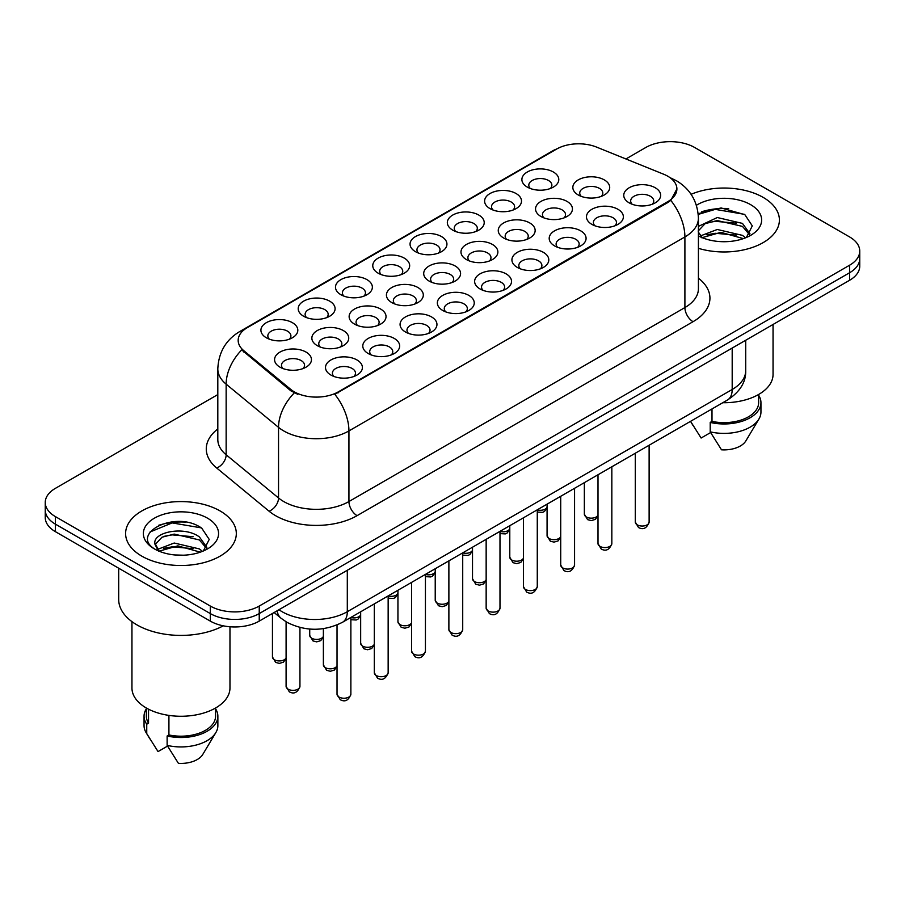 <?xml version="1.0" encoding="UTF-8"?>
<svg xmlns="http://www.w3.org/2000/svg" width="905" height="905" viewBox="0 0 905 905"><rect width="100%" height="100%" fill="white"/><g stroke="black" fill="none" stroke-linecap="round" stroke-linejoin="round"><path stroke-width="1.36" d="M527.287 187.086L527.287 187.086A18.451 10.656 180 0 1 527.287 172.018A18.451 10.656 180 0 1 553.385 172.018A18.451 10.656 180 0 1 553.385 187.086A18.451 10.656 180 0 1 527.287 187.086M550.364 188.5A11.527 6.663 0 0 0 551.869 185.197A11.527 6.663 0 0 0 548.498 180.491A11.527 6.663 0 0 0 535.93 179.054A11.527 6.663 0 0 0 528.803 185.197A11.527 6.663 0 0 0 530.319 188.5M415.452 251.658L415.452 251.658A18.451 10.656 180 0 1 415.452 236.59A18.451 10.656 180 0 1 441.538 236.59A18.451 10.656 180 0 1 441.538 251.658A18.451 10.656 180 0 1 415.452 251.658M438.518 253.072A11.527 6.663 0 0 0 440.022 249.78A11.527 6.663 0 0 0 436.651 245.063A11.527 6.663 0 0 0 424.083 243.626A11.527 6.663 0 0 0 416.956 249.78A11.527 6.663 0 0 0 418.472 253.072M378.166 273.186L378.166 273.186A18.451 10.656 180 0 1 378.166 258.117A18.451 10.656 180 0 1 404.264 258.117A18.451 10.656 180 0 1 404.264 273.186A18.451 10.656 180 0 1 378.166 273.186M401.232 274.6A11.527 6.663 0 0 0 402.748 271.296A11.527 6.663 0 0 0 399.365 266.59A11.527 6.663 0 0 0 386.797 265.142A11.527 6.663 0 0 0 379.681 271.296A11.527 6.663 0 0 0 381.186 274.6M340.88 294.702L340.88 294.702A18.451 10.656 180 0 1 340.88 279.645A18.451 10.656 180 0 1 366.978 279.645A18.451 10.656 180 0 1 366.978 294.702A18.451 10.656 180 0 1 340.88 294.702M363.946 296.116A11.527 6.663 0 0 0 365.462 292.824A11.527 6.663 0 0 0 362.079 288.118A11.527 6.663 0 0 0 349.522 286.67A11.527 6.663 0 0 0 342.395 292.824A11.527 6.663 0 0 0 343.911 296.116M452.726 230.13L452.726 230.13A18.451 10.656 180 0 1 452.726 215.073A18.451 10.656 180 0 1 478.824 215.073A18.451 10.656 180 0 1 478.824 230.13A18.451 10.656 180 0 1 452.726 230.13M475.792 231.544A11.527 6.663 0 0 0 477.308 228.252A11.527 6.663 0 0 0 473.926 223.546A11.527 6.663 0 0 0 461.358 222.098A11.527 6.663 0 0 0 454.242 228.252A11.527 6.663 0 0 0 455.758 231.544M490.012 208.614L490.012 208.614A18.451 10.656 180 0 1 490.012 193.546A18.451 10.656 180 0 1 516.099 193.546A18.451 10.656 180 0 1 516.099 208.614A18.451 10.656 180 0 1 490.012 208.614M513.078 210.017A11.527 6.663 0 0 0 514.594 206.725A11.527 6.663 0 0 0 511.212 202.019A11.527 6.663 0 0 0 498.644 200.571A11.527 6.663 0 0 0 491.528 206.725A11.527 6.663 0 0 0 493.033 210.017M303.605 316.23L303.605 316.23A18.451 10.656 180 0 1 303.605 301.161A18.451 10.656 180 0 1 329.692 301.161A18.451 10.656 180 0 1 329.692 316.23A18.451 10.656 180 0 1 303.605 316.23M326.671 317.644A11.527 6.663 0 0 0 328.176 314.352A11.527 6.663 0 0 0 324.805 309.634A11.527 6.663 0 0 0 312.236 308.198A11.527 6.663 0 0 0 305.121 314.352A11.527 6.663 0 0 0 306.625 317.644M266.319 337.757L266.319 337.757A18.451 10.656 180 0 1 266.319 322.689A18.451 10.656 180 0 1 292.417 322.689A18.451 10.656 180 0 1 292.417 337.757A18.451 10.656 180 0 1 266.319 337.757M289.385 339.171A11.527 6.663 0 0 0 290.901 335.868A11.527 6.663 0 0 0 287.519 331.162A11.527 6.663 0 0 0 274.95 329.725A11.527 6.663 0 0 0 267.835 335.868A11.527 6.663 0 0 0 269.351 339.171M578.227 194.971A18.451 10.656 180 0 1 578.227 194.96A18.451 10.656 180 0 1 578.227 179.903A18.451 10.656 180 0 1 604.314 179.903A18.451 10.656 180 0 1 604.314 194.96A18.451 10.656 180 0 1 578.227 194.971M601.293 196.374A11.527 6.663 0 0 0 602.798 193.082A11.527 6.663 0 0 0 599.427 188.376A11.527 6.663 0 0 0 586.859 186.928A11.527 6.663 0 0 0 579.743 193.082A11.527 6.663 0 0 0 581.248 196.374M540.941 216.487L540.941 216.487A18.451 10.656 180 0 1 540.941 201.419A18.451 10.656 180 0 1 567.039 201.419A18.451 10.656 180 0 1 567.039 216.487A18.451 10.656 180 0 1 540.941 216.487M564.007 217.901A11.527 6.663 0 0 0 565.523 214.609A11.527 6.663 0 0 0 562.141 209.903A11.527 6.663 0 0 0 549.573 208.455A11.527 6.663 0 0 0 542.457 214.609A11.527 6.663 0 0 0 543.973 217.901M429.094 281.059L429.094 281.059A18.451 10.656 180 0 1 429.094 266.002A18.451 10.656 180 0 1 455.192 266.002A18.451 10.656 180 0 1 455.192 281.059A18.451 10.656 180 0 1 429.094 281.059M452.161 282.473A11.527 6.663 0 0 0 453.677 279.181A11.527 6.663 0 0 0 450.294 274.475A11.527 6.663 0 0 0 437.726 273.027A11.527 6.663 0 0 0 430.61 279.181A11.527 6.663 0 0 0 432.126 282.473M503.655 238.015L503.655 238.015A18.451 10.656 180 0 1 503.655 222.947A18.451 10.656 180 0 1 529.753 222.947A18.451 10.656 180 0 1 529.753 238.015A18.451 10.656 180 0 1 503.655 238.015M526.733 239.429A11.527 6.663 0 0 0 528.237 236.126A11.527 6.663 0 0 0 524.866 231.42A11.527 6.663 0 0 0 512.298 229.983A11.527 6.663 0 0 0 505.171 236.126A11.527 6.663 0 0 0 506.687 239.429M466.38 259.543L466.38 259.543A18.451 10.656 180 0 1 466.38 244.474A18.451 10.656 180 0 1 492.467 244.474A18.451 10.656 180 0 1 492.478 259.543A18.451 10.656 180 0 1 466.38 259.543M489.447 260.945A11.527 6.663 0 0 0 490.963 257.654A11.527 6.663 0 0 0 487.58 252.948A11.527 6.663 0 0 0 475.012 251.5A11.527 6.663 0 0 0 467.896 257.654A11.527 6.663 0 0 0 469.401 260.945M317.248 345.631L317.248 345.631A18.451 10.656 180 0 1 317.248 330.574A18.451 10.656 180 0 1 343.346 330.574A18.451 10.656 180 0 1 343.346 345.631A18.451 10.656 180 0 1 317.248 345.631M340.314 347.045A11.527 6.663 0 0 0 341.83 343.753A11.527 6.663 0 0 0 338.459 339.047A11.527 6.663 0 0 0 325.891 337.599A11.527 6.663 0 0 0 318.764 343.753A11.527 6.663 0 0 0 320.28 347.045M354.534 324.114L354.534 324.114A18.451 10.656 180 0 1 354.534 309.046A18.451 10.656 180 0 1 380.632 309.046A18.451 10.656 180 0 1 380.632 324.114A18.451 10.656 180 0 1 354.534 324.114M377.6 325.529A11.527 6.663 0 0 0 379.116 322.225A11.527 6.663 0 0 0 375.733 317.519A11.527 6.663 0 0 0 363.165 316.083A11.527 6.663 0 0 0 356.05 322.225A11.527 6.663 0 0 0 357.565 325.529M391.82 302.587L391.82 302.587A18.451 10.656 180 0 1 391.82 287.519A18.451 10.656 180 0 1 417.906 287.519A18.451 10.656 180 0 1 417.906 302.587A18.451 10.656 180 0 1 391.82 302.587M414.886 304.001A11.527 6.663 0 0 0 416.391 300.709A11.527 6.663 0 0 0 413.019 295.992A11.527 6.663 0 0 0 400.451 294.555A11.527 6.663 0 0 0 393.336 300.709A11.527 6.663 0 0 0 394.84 304.001M279.973 367.159L279.973 367.159A18.451 10.656 180 0 1 279.973 352.09A18.451 10.656 180 0 1 306.06 352.09A18.451 10.656 180 0 1 306.06 367.159A18.451 10.656 180 0 1 279.973 367.159M303.039 368.573A11.527 6.663 0 0 0 304.544 365.281A11.527 6.663 0 0 0 301.173 360.575A11.527 6.663 0 0 0 288.605 359.127A11.527 6.663 0 0 0 281.489 365.281A11.527 6.663 0 0 0 282.994 368.573M368.188 353.516L368.188 353.516A18.451 10.656 180 0 1 368.188 338.447A18.451 10.656 180 0 1 394.275 338.447A18.451 10.656 180 0 1 394.275 353.516A18.451 10.656 180 0 1 368.188 353.516M391.254 354.93A11.527 6.663 0 0 0 392.759 351.638A11.527 6.663 0 0 0 389.388 346.932A11.527 6.663 0 0 0 376.819 345.484A11.527 6.663 0 0 0 369.704 351.638A11.527 6.663 0 0 0 371.208 354.93M405.463 331.988L405.463 331.988A18.451 10.656 180 0 1 405.463 316.931A18.451 10.656 180 0 1 431.561 316.931A18.451 10.656 180 0 1 431.561 331.988A18.451 10.656 180 0 1 405.463 331.988M428.529 333.402A11.527 6.663 0 0 0 430.045 330.11A11.527 6.663 0 0 0 426.662 325.404A11.527 6.663 0 0 0 414.094 323.956A11.527 6.663 0 0 0 406.978 330.11A11.527 6.663 0 0 0 408.494 333.402M442.749 310.472L442.749 310.472A18.451 10.656 180 0 1 442.749 295.403A18.451 10.656 180 0 1 468.847 295.403A18.451 10.656 180 0 1 468.847 310.472A18.451 10.656 180 0 1 442.749 310.472M465.815 311.886A11.527 6.663 0 0 0 467.331 308.582A11.527 6.663 0 0 0 463.948 303.876A11.527 6.663 0 0 0 451.38 302.44A11.527 6.663 0 0 0 444.265 308.582A11.527 6.663 0 0 0 445.769 311.886M480.035 288.944A18.451 10.656 180 0 1 480.023 288.944A18.451 10.656 180 0 1 480.035 273.876A18.451 10.656 180 0 1 506.121 273.876A18.451 10.656 180 0 1 506.121 288.944A18.451 10.656 180 0 1 480.035 288.944M503.101 290.358A11.527 6.663 0 0 0 504.605 287.066A11.527 6.663 0 0 0 501.234 282.349A11.527 6.663 0 0 0 488.666 280.912A11.527 6.663 0 0 0 481.539 287.066A11.527 6.663 0 0 0 483.055 290.358M517.309 267.416L517.309 267.416A18.451 10.656 180 0 1 517.309 252.359A18.451 10.656 180 0 1 543.407 252.359A18.451 10.656 180 0 1 543.407 267.416A18.451 10.656 180 0 1 517.309 267.416M540.376 268.83A11.527 6.663 0 0 0 541.891 265.538A11.527 6.663 0 0 0 538.509 260.832A11.527 6.663 0 0 0 525.941 259.384A11.527 6.663 0 0 0 518.825 265.538A11.527 6.663 0 0 0 520.341 268.83M554.595 245.9L554.595 245.9A18.451 10.656 180 0 1 554.595 230.832A18.451 10.656 180 0 1 580.682 230.832A18.451 10.656 180 0 1 580.682 245.9A18.451 10.656 180 0 1 554.595 245.9M577.662 247.303A11.527 6.663 0 0 0 579.166 244.011A11.527 6.663 0 0 0 575.795 239.305A11.527 6.663 0 0 0 563.227 237.857A11.527 6.663 0 0 0 556.111 244.011A11.527 6.663 0 0 0 557.616 247.303M591.87 224.372L591.87 224.372A18.451 10.656 180 0 1 591.87 209.304A18.451 10.656 180 0 1 617.968 209.304A18.451 10.656 180 0 1 617.968 224.372A18.451 10.656 180 0 1 591.87 224.372M614.936 225.786A11.527 6.663 0 0 0 616.452 222.483A11.527 6.663 0 0 0 613.081 217.777A11.527 6.663 0 0 0 600.513 216.34A11.527 6.663 0 0 0 593.386 222.483A11.527 6.663 0 0 0 594.902 225.786M629.156 202.844L629.156 202.844A18.451 10.656 180 0 1 629.156 187.776A18.451 10.656 180 0 1 655.254 187.776A18.451 10.656 180 0 1 655.254 202.844A18.451 10.656 180 0 1 629.156 202.844M652.222 204.259A11.527 6.663 0 0 0 653.738 200.967A11.527 6.663 0 0 0 650.356 196.261A11.527 6.663 0 0 0 637.787 194.813A11.527 6.663 0 0 0 630.672 200.967A11.527 6.663 0 0 0 632.188 204.259M330.902 375.043L330.902 375.043A18.451 10.656 180 0 1 330.902 359.975A18.451 10.656 180 0 1 357 359.975A18.451 10.656 180 0 1 357 375.043A18.451 10.656 180 0 1 330.902 375.043M353.968 376.457A11.527 6.663 0 0 0 355.484 373.154A11.527 6.663 0 0 0 352.102 368.448A11.527 6.663 0 0 0 339.533 367.011A11.527 6.663 0 0 0 332.418 373.154A11.527 6.663 0 0 0 333.934 376.457M663.614 174.201A31.132 17.976 180 0 1 667.777 176.215A31.132 17.976 180 0 1 676.895 188.93A31.132 17.976 180 0 1 667.777 201.645L338.334 391.842A31.132 17.976 180 0 1 290.822 389.444L243.796 350.676A31.132 17.976 180 0 1 238.173 340.359A31.132 17.976 180 0 1 247.291 327.655L556.598 149.076A31.132 17.976 180 0 1 596.474 147.062L663.614 174.201M763.187 197.403A55.352 31.958 0 0 0 691.103 194.315A55.352 31.958 0 0 1 763.187 197.403A55.352 31.958 0 0 1 779.397 220.006A55.352 31.958 0 0 0 763.187 197.403M220.096 510.952A55.352 31.958 0 0 0 159.778 504.017A55.352 31.958 0 0 0 125.603 533.543A55.352 31.958 0 0 0 141.814 556.145A55.352 31.958 0 0 0 202.143 563.068A55.352 31.958 0 0 0 236.318 533.543A55.352 31.958 0 0 0 220.096 510.952A55.352 31.958 0 0 0 159.778 504.017A55.352 31.958 0 0 0 125.603 533.543A55.352 31.958 0 0 0 141.814 556.145A55.352 31.958 0 0 0 202.143 563.068A55.352 31.958 0 0 0 236.318 533.543A55.352 31.958 0 0 0 220.096 510.952M676.895 188.93L670.797 200.378L667.777 202.562L334.839 394.342A40.363 23.304 60 0 1 348.934 430.916A46.132 26.63 180 0 1 283.706 430.916A46.132 26.63 180 0 1 278.536 427.364L226.148 384.161A46.132 26.63 180 0 1 217.811 368.889L217.811 439.502A46.132 26.63 0 0 0 226.148 454.785L278.536 497.976A46.132 26.63 0 0 0 283.706 501.54A46.132 26.63 0 0 0 348.934 501.54L684.904 307.564A46.132 26.63 0 0 0 698.411 288.74L698.411 218.116A46.132 26.63 180 0 1 684.904 236.952A40.363 23.304 -120 0 0 670.797 200.378M217.811 394.58L55.386 488.349A34.594 19.978 0 0 0 45.25 502.479L45.25 517.536A34.594 19.978 0 0 0 55.386 531.665L210.311 621.113L210.311 613.579A34.594 19.978 0 0 0 259.237 613.579L849.614 272.733A34.594 19.978 0 0 0 859.75 258.604A34.594 19.978 0 0 1 849.614 272.733L259.237 613.579A34.594 19.978 0 0 1 210.311 613.579L55.386 524.131L210.311 613.579L210.311 606.045A34.594 19.978 0 0 0 259.237 606.045L849.614 265.199A34.594 19.978 0 0 0 859.75 251.081A34.594 19.978 0 0 0 849.614 236.952L694.689 147.504A34.594 19.978 0 0 0 645.763 147.504L625.909 158.963M45.25 510.013A34.594 19.978 0 0 0 55.386 524.131A34.594 19.978 0 0 1 45.25 510.013M297.813 394.342L290.822 390.802L241.703 349.918A40.363 26.992 129.5 0 0 226.148 384.161L226.148 454.785A11.527 7.715 -50.5 0 1 216.702 468.021A57.66 33.293 180 0 1 217.811 428.947M698.411 248.332A55.352 31.958 0 0 0 779.397 220.006A55.352 31.958 0 0 1 698.411 248.332M45.25 502.479A34.594 19.978 0 0 0 55.386 516.597L210.311 606.045M185.57 522.117A46.132 26.63 0 0 0 158.579 525.33M728.649 208.569A46.132 26.63 0 0 0 701.658 211.781M210.311 621.113A34.594 19.978 0 0 0 259.237 621.113L849.614 280.267A34.594 19.978 0 0 0 859.75 266.138L859.75 251.081M722.801 402.714A49.006 28.293 0 0 0 773.051 374.421L773.051 324.465M717.744 241.409L726.534 241.669M700.504 235.888L717.292 229.485L742.473 235.368L745.528 237.823M701.737 237.755L720.9 232.336L742.473 238.366M698.411 232.166L702.28 237.71M698.411 227.178L698.864 226.171L717.292 217.528L742.473 223.411L749.962 233.762M698.128 231.069L705.086 223.671L717.246 220.549L742.473 226.397L749.374 234.542M698.411 235.888A37.603 21.709 0 0 0 750.63 235.357A37.603 21.709 0 0 0 750.63 204.654A37.603 21.709 0 0 0 696.409 205.277M746.41 237.449L752.304 225.888L744.849 214.655L721.093 207.935L698.174 213.704M690.651 421.481L701.115 438.031L710.617 432.545M711.997 408.947L711.997 421.391A34.594 19.978 0 0 0 758.639 402.668L758.639 394.467M711.997 421.391L710.21 422.42L710.21 431.843L721.5 449.808A23.066 13.315 0 0 0 745.844 440.916L758.922 419.038A36.901 21.301 0 0 0 760.947 412.092L760.947 402.668A36.901 21.301 0 0 0 758.639 395.259M710.21 431.843A36.901 21.301 0 0 0 758.922 419.038M710.21 422.42A36.901 21.301 0 0 0 760.947 402.668M698.241 214.395L715.244 209.372L744.34 214.315M706.952 222.834L715.244 221.329L736.206 223.162M706.85 234.814L715.244 233.286L736.172 235.108M700.346 235.707L700.99 235.402M118.691 568.216L118.691 599.461A62.275 35.951 0 0 0 136.927 624.88A62.275 35.951 0 0 0 223.286 625.83M131.949 621.633L131.949 687.97A49.006 28.293 0 0 0 146.305 707.982A49.006 28.293 0 0 0 199.711 714.113A49.006 28.293 0 0 0 229.972 687.97L229.972 626.769M174.665 554.946L183.455 555.206M157.425 549.437L174.213 543.023L199.394 548.916L202.449 551.36M158.658 551.303L177.821 545.873L199.394 551.903M154.891 543.113L159.201 551.258M154.936 543.848C152.266 532.276 183.998 525.454 199.394 536.959L206.883 547.31M155.049 544.618L162.006 537.208L174.167 534.097L199.394 539.946L206.295 548.079M203.331 550.998L209.225 539.425L201.77 528.203C175.389 509.244 128.51 534.222 155.581 549.55L155.705 549.629M207.55 518.192A37.603 21.709 0 0 0 154.37 518.192A37.603 21.709 0 0 0 154.37 548.894A37.603 21.709 0 0 0 207.55 548.894A37.603 21.709 0 0 0 207.55 518.192M146.361 708.015L146.361 716.217A34.594 19.978 0 0 0 148.533 723.174L148.533 709.181M146.361 708.807A36.901 21.301 0 0 0 144.053 716.217L144.053 725.629A36.901 21.301 0 0 0 146.078 732.586A36.901 21.301 0 0 0 146.746 733.616L158.036 751.58L167.538 746.093M146.746 733.616L146.746 724.204L148.533 723.174M144.053 716.217A36.901 21.301 0 0 0 146.746 724.204M158.59 551.269L155.015 544.437M168.918 715.391L168.918 734.939A34.594 19.978 0 0 0 215.56 716.217L215.56 708.015M168.918 734.939L167.131 735.969L167.131 745.381L178.421 763.345A23.066 13.315 0 0 0 202.765 754.453L215.843 732.586A36.901 21.301 0 0 0 217.867 725.629L217.867 716.217A36.901 21.301 0 0 0 215.56 708.807M167.131 745.381A36.901 21.301 0 0 0 215.843 732.586M167.131 735.969A36.901 21.301 0 0 0 217.867 716.217M150.083 531.97L172.165 522.909L201.261 527.864M163.873 536.371L172.165 534.866L193.127 536.71M163.771 548.362L172.165 546.824L193.093 548.656M157.266 549.245L157.911 548.95M338.334 391.842L338.334 392.77M290.822 389.444L290.822 390.802M243.796 350.676L243.796 352.034M667.777 201.645L667.777 202.562M357.09 515.658A11.527 6.663 60 0 1 348.934 501.54L348.934 430.916L684.904 236.952L684.904 307.564A11.527 6.663 60 0 0 693.049 321.694L357.09 515.658A57.66 33.293 180 0 1 275.55 515.658A57.66 33.293 180 0 1 269.09 511.212L216.702 468.021M698.411 218.116C697.631 201.532 690.334 189.1 676.544 180.808L670.718 177.968A40.363 18.903 112 0 0 670.175 177.776M243.852 330.008A40.363 23.304 -120 0 0 239.678 331.581C225.877 339.861 218.591 352.305 217.811 368.889M239.678 331.581L553.204 150.569A40.363 23.304 60 0 1 556.258 149.268M294.261 392.94A40.363 26.992 129.5 0 0 278.536 427.364L278.536 497.976A11.527 7.715 -50.5 0 1 269.09 511.212M698.411 278.186A57.66 33.293 180 0 1 693.049 321.694M259.237 606.045L259.237 621.113M849.614 265.199L849.614 280.267M55.386 516.597L55.386 531.665M278.978 609.721A46.132 26.63 0 0 0 282.077 611.701A46.132 26.63 0 0 0 347.305 611.701L732.19 389.489A46.132 26.63 0 0 0 745.709 370.654C746.037 382.102 739.951 391.899 727.416 400.044L342.531 622.255A23.066 13.315 60 0 0 347.305 611.701L347.305 570.274M732.19 348.063L732.19 389.489A23.066 13.315 60 0 1 727.416 400.044M277.111 610.796A23.066 15.43 129.5 0 0 281.127 618.296L274.125 612.527M350.869 694.237C348.595 700.459 345.054 702.28 340.246 699.701L337.033 694.237A6.923 3.993 0 0 0 339.058 697.065A6.923 3.993 0 0 0 346.592 697.936A6.923 3.993 0 0 0 350.869 694.237L350.869 617.448M288.129 689.18A6.923 3.993 0 0 0 295.664 690.051A6.923 3.993 0 0 0 299.94 686.363C297.655 692.585 294.114 694.407 289.317 691.827L286.093 686.363A6.923 3.993 0 0 0 288.129 689.18M286.093 658.467L283.457 662.166L279.385 663.388L275.663 662.415L272.45 656.951A6.923 3.993 0 0 0 274.475 659.779A6.923 3.993 0 0 0 281.251 660.797A6.923 3.993 0 0 0 286.093 657.878M388.155 672.72C385.869 678.942 382.329 680.764 377.532 678.184L374.308 672.72A6.923 3.993 0 0 0 376.333 675.537A6.923 3.993 0 0 0 383.878 676.408A6.923 3.993 0 0 0 388.155 672.72L388.155 595.92A6.923 3.993 0 0 0 397.94 593.307M425.429 651.193C423.155 657.415 419.615 659.236 414.818 656.657L411.594 651.193A6.923 3.993 0 0 0 413.619 654.021A6.923 3.993 0 0 0 421.164 654.881A6.923 3.993 0 0 0 425.429 651.193L425.429 574.392M462.715 629.665C460.43 635.887 456.901 637.708 452.093 635.129L448.88 629.665A6.923 3.993 0 0 0 450.905 632.493A6.923 3.993 0 0 0 458.439 633.353A6.923 3.993 0 0 0 462.715 629.665L462.715 552.876A6.923 3.993 0 0 0 472.512 550.251M499.99 608.137C497.716 614.371 494.175 616.192 489.379 613.601L486.155 608.137A6.923 3.993 0 0 0 488.18 610.966A6.923 3.993 0 0 0 495.725 611.837A6.923 3.993 0 0 0 499.99 608.137L499.99 531.348M337.033 666.34L334.398 670.051L330.314 671.261L326.603 670.3L323.379 664.836A6.923 3.993 0 0 0 325.404 667.664A6.923 3.993 0 0 0 332.18 668.682A6.923 3.993 0 0 0 337.033 665.763M374.308 644.824L371.672 648.523L367.6 649.745L363.878 648.772L360.665 643.308A6.923 3.993 0 0 0 362.69 646.136A6.923 3.993 0 0 0 369.466 647.154A6.923 3.993 0 0 0 374.308 644.236M411.594 623.296L408.958 627.007L404.874 628.217L401.164 627.256L397.94 621.78A6.923 3.993 0 0 0 399.965 624.608A6.923 3.993 0 0 0 406.752 625.626A6.923 3.993 0 0 0 411.594 622.708M448.88 601.768L446.233 605.479L442.16 606.689L438.45 605.728L435.226 600.264A6.923 3.993 0 0 0 437.251 603.081A6.923 3.993 0 0 0 444.027 604.11A6.923 3.993 0 0 0 448.88 601.192M323.379 636.939L320.743 640.65L316.671 641.86L312.949 640.898L309.725 635.434A6.923 3.993 0 0 0 311.761 638.251A6.923 3.993 0 0 0 318.537 639.269A6.923 3.993 0 0 0 323.379 636.351M350.869 617.493A6.923 3.993 0 0 0 360.665 614.834M425.429 574.437A6.923 3.993 0 0 0 435.226 571.779M537.276 586.621C535.002 592.843 531.461 594.664 526.665 592.085L523.441 586.621A6.923 3.993 0 0 0 525.466 589.438A6.923 3.993 0 0 0 533.011 590.309A6.923 3.993 0 0 0 537.276 586.621L537.276 509.82M574.562 565.093C572.277 571.315 568.736 573.137 563.939 570.557L560.715 565.093A6.923 3.993 0 0 0 562.752 567.921A6.923 3.993 0 0 0 570.286 568.781A6.923 3.993 0 0 0 574.562 565.093L574.562 488.304M611.837 543.566C609.563 549.788 606.022 551.609 601.225 549.03L598.001 543.566A6.923 3.993 0 0 0 600.026 546.394A6.923 3.993 0 0 0 607.572 547.265A6.923 3.993 0 0 0 611.837 543.566L611.837 466.776M649.123 522.049C646.849 528.271 643.308 530.092 638.5 527.513L635.287 522.049A6.923 3.993 0 0 0 637.312 524.866A6.923 3.993 0 0 0 644.846 525.737A6.923 3.993 0 0 0 649.123 522.049L649.123 445.249M486.155 580.252L483.519 583.951L479.446 585.173L475.725 584.2L472.512 578.736A6.923 3.993 0 0 0 474.537 581.564A6.923 3.993 0 0 0 481.313 582.582A6.923 3.993 0 0 0 486.155 579.664M523.441 558.724L520.805 562.435L516.721 563.645L513.011 562.672L509.787 557.209A6.923 3.993 0 0 0 511.811 560.037A6.923 3.993 0 0 0 518.588 561.055A6.923 3.993 0 0 0 523.441 558.136M560.715 537.197L558.08 540.907L554.007 542.118L550.285 541.156L547.073 535.692A6.923 3.993 0 0 0 549.097 538.509A6.923 3.993 0 0 0 555.874 539.527A6.923 3.993 0 0 0 560.715 536.608M598.001 515.669L595.366 519.38L591.293 520.601L587.571 519.628L584.347 514.164A6.923 3.993 0 0 0 586.383 516.993A6.923 3.993 0 0 0 593.16 518.011A6.923 3.993 0 0 0 598.001 515.092M499.99 531.393A6.923 3.993 0 0 0 509.787 528.735M537.276 509.866A6.923 3.993 0 0 0 547.073 507.207M553.204 150.569L560.602 147.119M670.718 177.968L670.107 177.731M342.531 622.255C323.967 631.588 305.415 631.588 286.851 622.255L281.127 618.296M745.709 370.654L745.709 340.257M337.033 694.237L337.033 624.97M299.94 686.363L299.94 627.459M286.093 686.363L286.093 621.814M272.45 656.951L272.45 613.488M374.308 672.72L374.308 603.907M411.594 651.193L411.594 582.39M448.88 629.665L448.88 560.862M486.155 608.137L486.155 539.335M323.379 664.836L323.379 628.647M360.665 643.308L360.665 611.791M397.94 621.78L397.94 590.264M692.902 425.305L690.538 421.345M149.823 738.853L146.078 732.586M435.226 600.264L435.226 568.747M309.725 635.434L309.725 629.054M360.665 615.411L358.029 619.122L356.174 620.004L350.869 619.699M397.94 593.895L395.304 597.594L393.46 598.476L388.155 598.171M435.226 572.367L432.59 576.078L430.735 576.949L425.429 576.643M523.441 586.621L523.441 517.807M560.715 565.093L560.715 496.291M598.001 543.566L598.001 474.763M635.287 522.049L635.287 453.235M472.512 578.736L472.512 547.22M509.787 557.209L509.787 525.692M547.073 535.692L547.073 504.164M584.347 514.164L584.347 482.648M472.512 550.84L469.865 554.55L468.021 555.432L462.715 555.116M509.787 529.312L507.151 533.022L505.307 533.905L499.99 533.599M547.073 507.796L544.437 511.495L542.581 512.377L537.276 512.072"/></g></svg>
